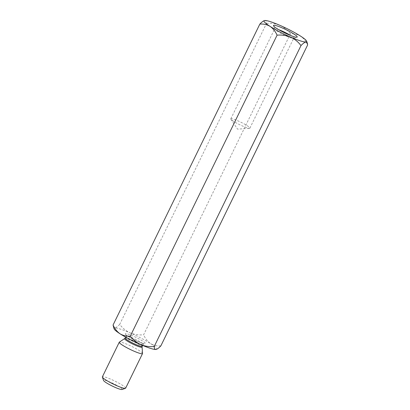 <?xml version="1.0" encoding="UTF-8"?>
<svg xmlns="http://www.w3.org/2000/svg" width="410" height="410" viewBox="0 0 410 410"><rect width="100%" height="100%" fill="white"/><g stroke="black" fill="none" stroke-linecap="round" stroke-linejoin="round"><path stroke-width="0.31" stroke-dasharray="2.05 1.54" d="M307.633 44.946C305.937 41.169 303.59 38.232 300.607 36.141C297.496 34.317 294.088 33.564 290.388 33.876L143.613 334.806C138.841 335.216 134.326 334.565 130.067 332.858A23.724 3.095 26 0 0 114.795 327.969C116.02 327.733 117.665 326.534 119.715 324.377C122.436 328.046 125.89 330.87 130.067 332.858A23.724 3.095 26 0 1 150.639 343.611C147.661 341.525 145.319 338.588 143.613 334.806M264.281 20.608L264.757 20.5C265.864 20.51 266.438 21.494 266.49 23.447L119.715 324.377M113.375 326.872L114.795 327.969A23.724 3.095 26 0 0 114.052 328.779M266.49 23.447C271.205 23.027 275.72 23.672 280.03 25.389C284.166 27.347 287.62 30.176 290.388 33.876M160.858 345.876C157.163 346.194 153.755 345.44 150.639 343.611A23.724 3.095 -154 0 1 156.364 349.381M122.016 389.5A10.352 1.353 26 0 0 113.462 383.627A10.352 1.353 26 0 0 103.571 380.506M125.624 388.208A12.941 1.691 26 0 0 114.738 381.018A12.941 1.691 26 0 0 102.367 376.862M142.547 353.43A12.941 1.691 26 0 0 131.636 346.373A12.941 1.691 26 0 0 119.356 342.119M233.51 121.304A10.604 1.384 -154 0 1 230.907 119.228A10.604 1.384 -154 0 1 230.809 118.844A10.604 1.384 -154 0 1 237.016 120.463A10.604 1.384 -154 0 1 247.168 125.68A10.604 1.384 -154 0 1 249.874 128.14A10.604 1.384 -154 0 1 249.511 128.299A10.604 1.384 -154 0 1 233.51 121.304M278.703 29.674A10.604 1.384 26 0 0 277.529 29.269A10.604 1.384 26 0 0 274.674 28.905A10.604 1.384 26 0 0 274.674 29.11A10.604 1.384 26 0 0 280.804 33.369A10.604 1.384 26 0 0 290.885 37.843A10.604 1.384 26 0 0 293.575 38.33A10.604 1.384 26 0 0 293.739 38.207A10.604 1.384 26 0 0 291.033 35.742A10.604 1.384 26 0 0 290.654 35.501M142.429 343.257A11.213 1.466 26 0 0 138.088 338.455A11.213 1.466 26 0 0 125.583 334.452A11.213 1.466 26 0 0 142.429 343.257M140.589 344.092A9.486 1.24 26 0 0 143.146 344.42A9.486 1.24 26 0 0 135.162 339.147A9.486 1.24 26 0 0 126.085 336.097A9.486 1.24 26 0 0 131.051 339.808A9.486 1.24 26 0 0 140.589 344.092M124.65 338.588A9.722 1.271 -154 0 1 127.197 338.993A9.722 1.271 -154 0 1 136.663 343.216A9.722 1.271 -154 0 1 142.07 347.085M142.219 346.312A9.486 1.24 26 0 0 134.234 341.038A9.486 1.24 26 0 0 125.163 337.994M142.649 345.43L143.146 344.42L144.192 343.621L142.203 343.149C135.443 341.125 124.522 334.35 126.07 334.785L126.085 336.097L125.593 337.112M230.907 119.228L237.569 129.17L249.511 128.299M249.874 128.14L293.739 38.207M230.809 118.844L274.674 28.905M293.575 38.33L296.983 37.187M274.674 29.11L273.475 25.722"/><path stroke-width="0.61" d="M300.981 45.592C298.26 41.928 294.805 39.099 290.628 37.11C286.37 35.403 281.854 34.758 277.083 35.168C275.382 31.385 273.039 28.454 270.057 26.358C266.946 24.538 263.538 23.78 259.837 24.093C261.867 21.95 263.507 20.751 264.757 20.5A23.724 3.095 -154 0 1 280.03 25.389A23.724 3.095 -154 0 1 300.607 36.141A23.724 3.095 -154 0 1 306.644 41.195A23.724 3.095 -154 0 1 305.901 41.999C304.671 42.24 303.031 43.434 300.981 45.592L154.206 346.527C149.491 346.947 144.976 346.296 140.666 344.579C136.53 342.627 133.076 339.798 130.308 336.097C126.613 336.415 123.205 335.657 120.089 333.832C117.111 331.746 114.769 328.81 113.063 325.022L114.052 328.779A23.724 3.095 26 0 0 120.089 333.832A23.724 3.095 26 0 0 140.666 344.579A23.724 3.095 26 0 0 155.938 349.474C154.831 349.458 154.252 348.479 154.206 346.527M156.364 349.381A23.724 3.095 -154 0 1 156.323 349.397L155.938 349.474C157.189 349.223 158.829 348.023 160.858 345.876L307.633 44.946L307.321 43.096L305.901 41.999A23.724 3.095 -154 0 1 290.628 37.11A23.724 3.095 -154 0 1 270.057 26.358A23.724 3.095 -154 0 1 264.373 20.577A23.724 3.095 -154 0 1 264.757 20.5M259.837 24.093L113.063 325.022M277.083 35.168L130.308 336.097M119.264 342.217L102.367 376.862A12.941 1.691 26 0 0 102.372 377.113L103.571 380.506A10.352 1.353 26 0 0 109.552 384.657A10.352 1.353 26 0 0 119.387 389.029A10.352 1.353 26 0 0 122.016 389.5L125.429 388.357A12.941 1.691 26 0 0 125.624 388.208L142.526 353.563A12.941 1.691 26 0 0 142.547 353.43L142.07 347.085A9.722 1.271 -154 0 1 139.436 346.85A9.722 1.271 -154 0 1 129.365 342.294A9.722 1.271 -154 0 1 124.65 338.588L119.356 342.119A12.941 1.691 26 0 0 119.264 342.217A12.941 1.691 26 0 0 126.034 347.275A12.941 1.691 26 0 0 139.041 353.123A12.941 1.691 26 0 0 142.526 353.563M102.372 377.113A12.941 1.691 26 0 0 109.844 382.304A12.941 1.691 26 0 0 122.144 387.768A12.941 1.691 26 0 0 125.429 388.357M277.022 25.917A13.192 1.722 -154 0 1 290.987 32.267A13.192 1.722 -154 0 1 296.983 37.187A13.192 1.722 -154 0 1 284.576 32.8A13.192 1.722 -154 0 1 273.475 25.722A13.192 1.722 -154 0 1 277.022 25.917M156.323 349.397A23.724 3.095 -154 0 1 155.938 349.474M290.654 35.501A10.604 1.384 26 0 0 278.703 29.674M125.593 337.112L125.163 337.994A9.486 1.24 26 0 0 130.129 341.699A9.486 1.24 26 0 0 139.666 345.989A9.486 1.24 26 0 0 142.219 346.312L142.07 347.085M306.644 41.195L307.315 43.096M125.163 337.994L124.65 338.588M142.649 345.43L142.219 346.312"/></g></svg>
